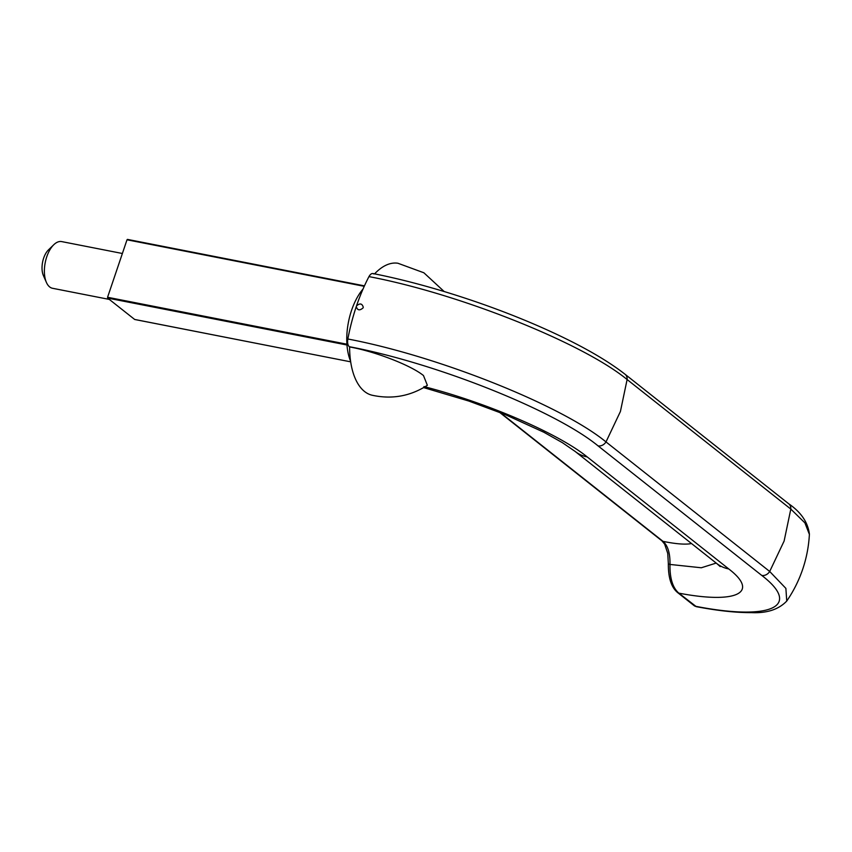 <?xml version="1.0" encoding="UTF-8"?>
<svg xmlns="http://www.w3.org/2000/svg" width="852" height="852" viewBox="0 0 852 852"><rect width="100%" height="100%" fill="white"/><g stroke="black" fill="none" stroke-linecap="round" stroke-linejoin="round"><path stroke-width="1.28" d="M350.587 361.163A47.584 24.218 -78.9 0 1 363.058 288.988M696.329 606.677C717.948 610.767 736.256 612.737 751.262 612.609C766.768 613.387 778.59 609.542 786.747 601.065L785.885 588.391L769.697 571.479L605.996 441.922C561.479 405.307 437.896 356.029 347.84 339C347.265 342.642 347.744 345.209 349.277 346.689C436.064 363.101 555.153 410.589 598.051 445.873L761.752 575.419C802.382 606.464 770.836 621.087 695.381 606.241A3.802 3.174 128.4 0 1 694.21 605.708L696.329 606.677L678.82 593.141C672.686 587.784 669.736 578.22 669.981 564.439C670.204 553.342 667.883 545.642 663.016 541.361A3.802 3.174 128.4 0 1 661.919 540.839L499.496 412.293M716.202 563.076L701.313 567.773L669.981 564.439A3.802 0.969 -177.8 0 1 668.33 563.577A3.802 0.969 -177.8 0 1 668.341 563.523M349.277 346.689L349.618 346.966C374.156 351.226 410.589 365.061 423.476 375.551L427.363 385.306C410.302 396.255 391.856 399.545 372.036 395.211A67.255 34.24 101.1 0 1 349.618 346.966M347.84 339A126.895 64.592 -78.9 0 1 356.274 306.624M356.519 305.9C359.895 302.971 362.143 303.418 363.272 307.274L363.048 307.934C359.64 310.842 357.382 310.384 356.296 306.571A67.255 34.24 101.1 0 1 356.413 306.23A67.255 34.24 -78.9 0 1 356.519 305.9A126.895 64.592 -78.9 0 1 368.959 276.612C459.004 293.642 582.598 342.919 627.115 379.534A7.615 6.337 -51.6 0 0 625.017 374.22A7.615 6.337 -51.6 0 0 624.953 374.177M373.89 273.971C372.217 272.906 370.577 273.78 368.959 276.612M444.169 291.533L423.87 272.778L397.916 263.247A67.255 34.24 101.1 0 0 374.592 273.854M364.432 285.889L127.012 239.795L364.241 286.315M346.913 344.208L107.565 297.273L127.012 239.795M107.565 297.273L107.64 298.083L346.977 345.007M134.722 319.489L350.683 361.834L134.808 319.479M109.344 299.425L52.536 288.285A23.792 12.109 -78.9 0 1 46.391 282.385A23.792 12.109 -78.9 0 1 53.772 244.737A23.792 12.109 -78.9 0 1 61.695 241.595L122.379 253.491M53.772 244.737L48.415 249.945A16.177 8.232 101.1 0 0 43.388 275.547L46.391 282.385M134.648 319.447L107.64 298.083M716.628 563.417A39.341 32.749 -51.6 0 0 716.67 563.449A39.341 32.749 -51.6 0 0 728.769 568.955C759.931 592.779 736.384 604.206 678.82 593.141A3.802 3.174 128.4 0 1 677.649 592.598A3.802 3.174 128.4 0 1 677.574 592.545M691.526 543.544C685.572 544.758 676.062 544.023 663.016 541.361L500.39 412.645M728.769 568.955L587.23 456.938C558.443 433.53 486.801 402.698 423.945 386.584M587.23 456.938A39.341 32.749 128.4 0 1 575.132 451.432L716.67 563.449M598.051 445.873A7.615 6.337 128.4 0 0 605.996 441.922L620.416 411.484L627.115 379.534L790.816 509.081L784.117 541.041L769.697 571.479A7.615 6.337 128.4 0 1 761.752 575.419M786.747 601.043C793.542 591.15 798.867 580.532 802.722 569.157C806.556 557.794 808.782 546.111 809.4 534.129C807.93 522.34 801.04 512.212 788.707 503.777A7.615 6.337 -51.6 0 1 790.816 509.081L804.906 522.872L809.389 534.385M372.974 273.535C397.596 278.402 423.657 285.122 451.155 293.684C481.689 303.216 510.774 314.005 538.411 326.039C576.112 342.536 604.984 358.596 625.017 374.23L788.707 503.777A7.615 6.337 -51.6 0 0 788.643 503.724M661.908 540.828L664.645 544.13L667.744 553.353L668.341 563.577C668.202 577.72 671.301 587.401 677.638 592.598L694.21 605.708M423.678 387.607L468.792 401.036L504.927 414.477L543.906 432.273L562.427 442.689L575.132 451.432M720.206 566.58L716.638 563.406M127.417 239.391L364.443 285.867"/></g></svg>
